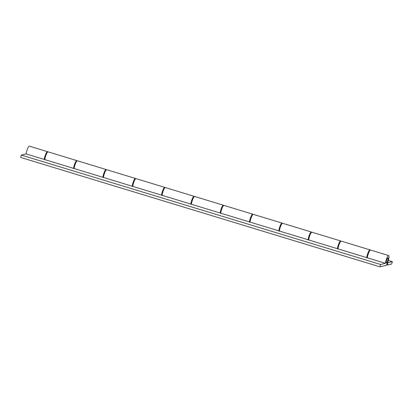 <?xml version="1.0" encoding="UTF-8"?>
<svg xmlns="http://www.w3.org/2000/svg" width="413" height="413" viewBox="0 0 413 413"><rect width="100%" height="100%" fill="white"/><g stroke="black" fill="none" stroke-linecap="round" stroke-linejoin="round"><path stroke-width="0.62" d="M74.376 167.115A2.69 0.573 -73.1 0 1 75.419 163.693M367.575 256.385A2.69 0.573 -73.1 0 1 368.613 252.968M308.934 238.533A2.69 0.573 -73.1 0 1 309.977 235.111M250.293 220.676A2.69 0.573 -73.1 0 1 251.336 217.259M191.658 202.824A2.69 0.573 -73.1 0 1 192.695 199.402M133.017 184.967A2.69 0.573 -73.1 0 1 134.06 181.55M366.718 257.882A5.152 1.1 -73.1 0 1 368.148 252.519A5.152 1.1 -73.1 0 1 370.007 249.875A5.152 1.1 -73.1 0 1 370.234 250.149M370.007 249.875L341.262 241.12A5.152 1.1 106.9 0 0 339.403 243.763A5.152 1.1 106.9 0 0 337.973 249.132M308.077 240.025A5.152 1.1 -73.1 0 1 309.513 234.661A5.152 1.1 -73.1 0 1 311.366 232.018A5.152 1.1 -73.1 0 1 311.593 232.297M311.366 232.018L282.621 223.268A5.152 1.1 106.9 0 0 280.768 225.911A5.152 1.1 106.9 0 0 279.333 231.275M249.437 222.173A5.152 1.1 -73.1 0 1 250.872 216.81A5.152 1.1 -73.1 0 1 252.725 214.166A5.152 1.1 -73.1 0 1 252.957 214.44M252.725 214.166L223.98 205.411A5.152 1.1 106.9 0 0 222.127 208.054A5.152 1.1 106.9 0 0 220.692 213.418M190.801 204.316A5.152 1.1 -73.1 0 1 192.231 198.952A5.152 1.1 -73.1 0 1 194.089 196.309A5.152 1.1 -73.1 0 1 194.316 196.588M194.089 196.309L165.345 187.559A5.152 1.1 106.9 0 0 163.486 190.202A5.152 1.1 106.9 0 0 162.056 195.566M132.16 186.464A5.152 1.1 -73.1 0 1 133.595 181.095A5.152 1.1 -73.1 0 1 135.449 178.457A5.152 1.1 -73.1 0 1 135.676 178.731M135.449 178.457L106.704 169.702A5.152 1.1 106.9 0 0 104.85 172.345A5.152 1.1 106.9 0 0 103.415 177.709M387.946 262.709L392.35 261.646L391.7 264L387.296 265.069L387.946 262.709L387.611 262.611M388.349 260.427L392.35 261.646M386.485 264.821L387.296 265.069M73.519 168.607A5.152 1.1 -73.1 0 1 74.954 163.243A5.152 1.1 -73.1 0 1 76.808 160.6A5.152 1.1 -73.1 0 1 77.04 160.874M76.808 160.6L48.063 151.85A5.152 1.1 106.9 0 0 46.21 154.488A5.152 1.1 106.9 0 0 44.774 159.857M387.9 257.918A2.69 0.573 -73.1 0 1 387.972 257.918A2.69 0.573 -73.1 0 1 387.786 260.5A2.69 0.573 -73.1 0 1 386.48 263.066A2.69 0.573 -73.1 0 1 386.403 263.066A2.69 0.573 -73.1 0 1 386.594 260.484A2.69 0.573 -73.1 0 1 387.9 257.918A2.69 0.573 -73.1 0 1 387.972 257.918A2.69 0.573 -73.1 0 1 387.786 260.5A2.69 0.573 -73.1 0 1 386.48 263.066A2.69 0.573 -73.1 0 1 386.403 263.066A2.69 0.573 -73.1 0 1 386.594 260.484A2.69 0.573 -73.1 0 1 387.9 257.918M103.699 176.041A2.69 0.573 -73.1 0 1 104.737 172.619M162.335 193.893A2.69 0.573 -73.1 0 1 163.378 190.476M220.976 211.75A2.69 0.573 -73.1 0 1 222.018 208.333M279.616 229.607A2.69 0.573 -73.1 0 1 280.654 226.185M338.252 247.459A2.69 0.573 -73.1 0 1 339.295 244.042M45.058 158.184A2.69 0.573 -73.1 0 1 46.101 154.767M379.96 266.839L380.605 264.485L385.432 263.318A5.152 1.1 -73.1 0 1 386.893 258.068A5.152 1.1 -73.1 0 1 388.69 255.564A5.152 1.1 -73.1 0 1 388.328 260.505A5.152 1.1 -73.1 0 1 385.83 265.42L379.96 266.839L20.65 157.436L21.3 155.081L26.122 153.915A5.152 1.1 -73.1 0 1 27.583 148.665A5.152 1.1 -73.1 0 1 29.38 146.161L47.49 151.674A5.152 1.1 -73.1 0 1 47.717 151.948M26.122 153.915L44.232 159.428A5.152 1.1 -73.1 0 1 45.693 154.178A5.152 1.1 -73.1 0 1 47.49 151.674M106.126 169.526L77.381 160.776A5.152 1.1 106.9 0 0 75.584 163.28A5.152 1.1 106.9 0 0 74.123 168.53L102.868 177.285A5.152 1.1 -73.1 0 1 104.329 172.03A5.152 1.1 -73.1 0 1 106.126 169.526A5.152 1.1 -73.1 0 1 106.358 169.805M164.766 187.383L136.022 178.628A5.152 1.1 106.9 0 0 134.225 181.137A5.152 1.1 106.9 0 0 132.764 186.387L161.509 195.137A5.152 1.1 -73.1 0 1 162.97 189.887A5.152 1.1 -73.1 0 1 164.766 187.383A5.152 1.1 -73.1 0 1 164.999 187.657M223.407 205.235L194.662 196.485A5.152 1.1 106.9 0 0 192.866 198.989A5.152 1.1 106.9 0 0 191.405 204.244L220.15 212.994A5.152 1.1 -73.1 0 1 221.611 207.744A5.152 1.1 -73.1 0 1 223.407 205.235A5.152 1.1 -73.1 0 1 223.634 205.514M282.048 223.092L253.303 214.342A5.152 1.1 106.9 0 0 251.502 216.846A5.152 1.1 106.9 0 0 250.041 222.096L278.785 230.846A5.152 1.1 -73.1 0 1 280.246 225.596A5.152 1.1 -73.1 0 1 282.048 223.092A5.152 1.1 -73.1 0 1 282.275 223.366M340.684 240.949L311.939 232.194A5.152 1.1 106.9 0 0 310.142 234.698A5.152 1.1 106.9 0 0 308.681 239.953L337.426 248.703A5.152 1.1 -73.1 0 1 338.887 243.453A5.152 1.1 -73.1 0 1 340.684 240.949A5.152 1.1 -73.1 0 1 340.916 241.223M21.3 155.081L380.605 264.485M74.123 168.53L44.232 159.428M388.69 255.564L370.58 250.051A5.152 1.1 106.9 0 0 368.783 252.555A5.152 1.1 106.9 0 0 367.322 257.805L385.432 263.318M367.322 257.805L337.426 248.703M308.681 239.953L278.785 230.846M250.041 222.096L220.15 212.994M191.405 204.244L161.509 195.137M132.764 186.387L102.868 177.285"/></g></svg>

